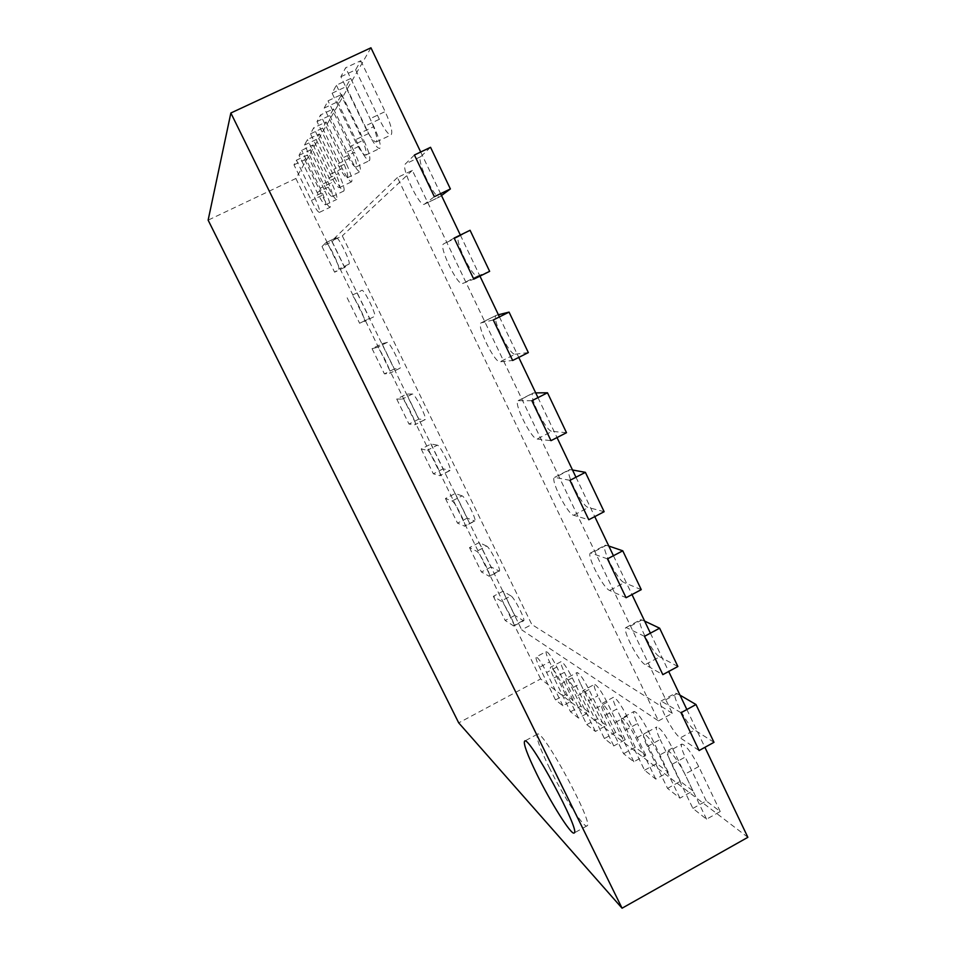 <?xml version="1.0" encoding="UTF-8"?>
<svg xmlns="http://www.w3.org/2000/svg" width="956" height="956" viewBox="0 0 956 956"><rect width="100%" height="100%" fill="white"/><g stroke="black" fill="none" stroke-linecap="round" stroke-linejoin="round"><path stroke-width="0.72" stroke-dasharray="4.78 3.58" d="M420.7 152.016L440.596 193.674M460.338 235.045L479.948 276.117M499.426 316.914L518.761 357.413M537.965 397.624L557.025 437.561M575.966 477.223L594.763 516.61M613.441 555.735L631.988 594.572M650.403 633.159L668.698 671.471M686.862 709.531L704.907 747.329M370.952 47.8L295.87 178.497L208.133 220.143M747.867 837.313L540.666 678.939L458.713 722.879M295.87 178.497L540.666 678.939M549.198 767.441C562.988 795.774 583.925 828.494 586.96 825.888C594.775 824.825 541.968 727.54 537.356 734.232C535.73 736.741 539.674 747.807 549.198 767.441M658.481 720.908L672.319 713.343L412.323 170.383L397.421 177.529L658.481 720.908L521.689 629.837L531.799 624.483L342.308 235.857L331.66 240.996L521.689 629.837M412.323 170.383L342.308 235.857M397.421 177.529L331.66 240.996M672.319 713.343L531.799 624.483M681.03 712.722L661.086 701.035C656.772 702.23 673.155 733.694 680.278 737.901L699.111 750.532M679.991 695.143L675.474 693.196C670.957 694.498 687.328 725.915 694.654 730.002L680.278 737.901M713.989 742.322L694.654 730.002M510.958 595.911L502.987 591.238L493.344 596.305L501.087 601.109C504.242 602.579 516.025 625.702 513.778 626.001L523.625 620.791C525.979 620.432 514.209 597.333 510.958 595.911L501.087 601.109M502.987 591.238L514.794 615.401L523.625 620.791M514.794 615.401L505.186 620.48L513.778 626.001M493.344 596.305L505.186 620.48M644.511 636.326L626.084 627.506C621.567 628.785 638.345 661.433 645.181 664.659L662.831 674.649M644.643 621.089L640.628 619.715C635.895 621.113 652.661 653.701 659.712 656.82L645.181 664.659M677.876 666.499L659.712 656.82M486.64 546.103L479.207 542.578L469.504 547.621L476.709 551.277C479.685 552.257 491.707 576.002 489.388 576.325L499.307 571.138C501.733 570.768 489.723 547.035 486.64 546.103L476.709 551.277M479.207 542.578L491.121 566.956L499.307 571.138M491.121 566.956L481.454 572.011L489.388 576.325M469.504 547.621L481.454 572.011M607.478 558.866L590.605 552.95C585.885 554.313 603.105 588.263 609.617 590.45L626.061 597.727M608.805 546.043L605.303 545.219C600.356 546.689 617.552 580.603 624.292 582.658L609.617 590.45M641.261 589.637L624.292 582.658M462.106 495.865L455.223 493.511L445.46 498.518L452.104 501.004C454.889 501.47 467.173 525.884 464.795 526.218L474.785 521.056C477.271 520.673 464.998 496.272 462.106 495.865L452.104 501.004M455.223 493.511L467.245 518.104L474.785 521.056M467.245 518.104L457.506 523.123L464.795 526.218M445.46 498.518L457.506 523.123M569.943 480.342L554.635 477.343C549.7 478.777 567.422 514.197 573.588 515.248L588.777 519.741M572.501 469.982L569.501 469.659C564.327 471.224 582.013 506.596 588.406 507.517L573.588 515.248M604.144 511.711L588.406 507.517M437.358 445.173L431.036 444.002L421.202 448.997L427.296 450.276C429.865 450.204 442.437 475.335 439.999 475.694L450.049 470.555C452.594 470.149 440.047 445.03 437.358 445.173L427.296 450.276M431.036 444.002L443.166 468.81L450.049 470.555M443.166 468.81L433.355 473.818L439.999 475.694M421.202 448.997L433.355 473.818M531.883 400.719L518.152 400.66C513.025 402.177 531.285 439.21 537.069 439.043L550.979 440.668M535.707 392.892L533.185 393.024C527.808 394.673 546.019 431.67 552.042 431.371L537.069 439.043M566.502 432.71L552.042 431.371M412.395 394.015L406.635 394.075L396.728 399.034L402.249 399.106C404.603 398.449 417.473 424.345 414.976 424.727L425.097 419.624C427.702 419.194 414.868 393.31 412.395 394.015L402.249 399.106M406.635 394.075L418.859 419.098L425.097 419.624M418.859 419.098L408.989 424.07L414.976 424.727M396.728 399.034L408.989 424.07M493.272 319.973L481.155 322.865C475.837 324.466 494.694 363.304 500.048 361.798L512.643 360.484M498.399 314.763L496.355 315.289C490.775 317.034 509.572 355.823 515.188 354.198L500.048 361.798M528.333 352.597L515.188 354.198M387.204 342.415L382.018 343.706L372.051 348.629L376.987 347.47C379.114 346.203 392.295 372.924 389.749 373.318L399.919 368.239C402.596 367.797 389.439 341.089 387.204 342.415L376.987 347.47M382.018 343.706L394.35 368.944L399.919 368.239M394.35 368.944L384.42 373.892L389.749 373.318M372.051 348.629L384.42 373.892M454.124 238.08L443.584 243.959C438.23 245.919 457.673 286.43 462.537 283.514L473.77 279.164M470.077 230.288L458.952 236.455C453.335 238.546 472.706 279.033 477.833 275.973L462.537 283.514M489.639 271.349L477.833 275.973M357.185 292.883L351.497 295.368C353.433 293.576 366.889 321.061 364.296 321.467L374.537 316.424C377.25 315.958 363.842 288.497 361.786 290.325L357.185 292.883L369.625 318.348L359.623 323.271L369.625 318.348M347.148 297.794L359.623 323.271M414.414 155.015L405.284 164.05C400.672 167.372 419.78 207.595 424.345 204.237L434.347 196.697M430.547 147.308L420.831 156.617C415.944 160.07 434.956 200.258 439.796 196.781L424.5 204.142M441.481 195.538L439.963 196.673M336.118 237.793L332.126 241.617L322.017 246.493L325.769 242.788L336.201 237.733L325.769 242.788M332.126 241.617L344.686 267.31L348.976 264.119C351.473 263.259 338.233 235.905 336.201 237.733M344.686 267.31L334.612 272.197L338.663 269.138C341.029 268.325 327.753 240.96 325.841 242.728M322.017 246.493L334.612 272.197M692.885 808.394L706.257 800.949L720.25 811.525L706.556 819.184L692.885 808.394L671.769 764.489C668.268 757.033 667.097 752.719 668.256 751.547L681.843 744.067C680.612 745.286 681.736 749.624 685.213 757.068L671.769 764.489M706.257 800.949L685.213 757.068M720.25 811.525L698.717 766.545C691.331 752.408 685.715 744.915 681.843 744.067M706.556 819.184L684.938 774.169C677.553 760.008 671.996 752.468 668.256 751.547M340.874 76.731L355.632 69.836L360.794 60.73L345.63 67.792L340.874 76.731L364.69 126.228C369.948 136.744 373.808 141.978 376.282 141.954C378.014 139.397 375.947 131.653 370.091 118.711L345.63 67.792M355.632 69.836L379.353 119.297C384.599 129.801 388.506 135.011 391.088 134.927C392.94 132.31 390.956 124.543 385.149 111.601L370.091 118.711M360.794 60.73L385.149 111.601M667.551 788.389L680.29 781.327L692.957 790.887L679.907 798.14L667.551 788.389L647.355 746.54C643.962 739.323 642.779 735.152 643.842 734.041L656.784 726.954C655.673 728.102 656.796 732.296 660.178 739.502L647.355 746.54M680.29 781.327L660.178 739.502M692.957 790.887L672.379 748.07C665.484 734.806 660.285 727.767 656.784 726.954M679.907 798.14L659.258 755.288C652.351 742.011 647.212 734.925 643.842 734.041M332.102 93.21L346.108 86.649L350.744 78.476L336.369 85.192L332.102 93.21L354.724 140.102C359.743 150.104 363.376 155.123 365.634 155.147C367.152 152.805 365.132 145.539 359.575 133.35L336.369 85.192M346.108 86.649L368.646 133.505C373.653 143.508 377.333 148.491 379.687 148.467C381.313 146.065 379.377 138.775 373.856 126.586L359.575 133.35M350.744 78.476L373.856 126.586M644.547 770.225L656.736 763.521L668.232 772.209L655.768 779.092L644.547 770.225L625.212 730.265C621.902 723.262 620.731 719.235 621.699 718.183L634.067 711.443C633.051 712.531 634.175 716.582 637.473 723.572L625.212 730.265M656.736 763.521L637.473 723.572M668.232 772.209L648.55 731.352C642.073 718.864 637.246 712.232 634.067 711.443M655.768 779.092L636.015 738.211C629.538 725.7 624.758 719.032 621.699 718.183M324.192 108.076L337.516 101.826L341.698 94.429L328.039 100.834L324.192 108.076L345.737 152.625C350.529 162.161 353.959 166.977 356.026 167.037C357.365 164.874 355.393 158.027 350.123 146.519L328.039 100.834M337.516 101.826L358.99 146.328C363.77 155.864 367.235 160.644 369.398 160.668C370.844 158.457 368.944 151.586 363.698 140.078L350.123 146.519M341.698 94.429L363.698 140.078M623.587 753.687L635.262 747.281L645.754 755.216L633.828 761.765L623.587 753.687L605.04 715.435C601.826 708.647 600.655 704.739 601.539 703.736L613.382 697.318C612.438 698.358 613.573 702.266 616.775 709.065L605.04 715.435M635.262 747.281L616.775 709.065M645.754 755.216L626.885 716.152C620.767 704.357 616.273 698.071 613.382 697.318M633.828 761.765L614.899 722.688C608.781 710.87 604.323 704.548 601.539 703.736M317.01 121.555L329.724 115.568L333.525 108.864L320.511 114.971L317.01 121.555L337.588 163.966C342.164 173.096 345.415 177.708 347.327 177.816C348.51 175.796 346.586 169.343 341.567 158.433L320.511 114.971M329.724 115.568L350.231 157.967C354.807 167.073 358.094 171.662 360.077 171.733C361.368 169.678 359.504 163.189 354.509 152.291L341.567 158.433M333.525 108.864L354.509 152.291M604.395 738.534L615.604 732.427L625.212 739.693L613.788 745.943L604.395 738.534L586.578 701.859C583.447 695.275 582.288 691.499 583.088 690.531L594.453 684.4C593.592 685.392 594.716 689.18 597.835 695.777L586.578 701.859M615.604 732.427L597.835 695.777M625.212 739.693L607.096 702.278C601.312 691.092 597.106 685.141 594.453 684.4M613.788 745.943L595.6 708.504C589.816 697.306 585.646 691.319 583.088 690.531M310.485 133.828L322.638 128.092L326.104 121.974L313.676 127.829L310.485 133.828L330.155 174.315C334.552 183.05 337.635 187.496 339.404 187.615C340.467 185.739 338.591 179.62 333.787 169.26L313.676 127.829M322.638 128.092L342.248 168.555C346.634 177.29 349.753 181.7 351.593 181.795C352.74 179.883 350.924 173.741 346.156 163.38L333.787 169.26M326.104 121.974L346.156 163.38M586.769 724.624L597.536 718.769L606.379 725.461L595.409 731.436L586.769 724.624L569.621 689.395C566.573 683.002 565.414 679.334 566.167 678.413L577.077 672.546C576.289 673.502 577.4 677.171 580.435 683.576L569.621 689.395M597.536 718.769L580.435 683.576M606.379 725.461L588.956 689.551C583.471 678.927 579.515 673.263 577.077 672.546M595.409 731.436L577.926 695.502C572.429 684.866 568.509 679.166 566.167 678.413M304.51 145.049L316.149 139.552L319.328 133.948L307.426 139.552L304.51 145.049L323.367 183.767C327.585 192.156 330.513 196.434 332.162 196.589C333.106 194.833 331.278 189.013 326.689 179.142L307.426 139.552M316.149 139.552L334.947 178.246C339.165 186.635 342.129 190.877 343.837 191.009C344.865 189.216 343.096 183.385 338.52 173.514L326.689 179.142M319.328 133.948L338.52 173.514M570.529 711.79L580.89 706.185L589.051 712.351L578.488 718.076L570.529 711.79L553.99 677.912C551.026 671.686 549.879 668.136 550.56 667.252L561.064 661.636C560.336 662.544 561.447 666.105 564.41 672.331L553.99 677.912M580.89 706.185L564.41 672.331M589.051 712.351L572.262 677.84C567.051 667.718 563.311 662.317 561.064 661.636M578.488 718.076L561.65 683.54C556.428 673.418 552.735 667.981 550.56 667.252M299.025 155.35L310.198 150.068L313.114 144.918L301.702 150.307L299.025 155.35L317.129 192.455C321.192 200.521 323.988 204.632 325.518 204.811C326.366 203.162 324.586 197.629 320.188 188.201L301.702 150.307M310.198 150.068L328.255 187.149C332.306 195.203 335.126 199.302 336.727 199.446C337.647 197.773 335.915 192.216 331.529 182.799L320.188 188.201M313.114 144.918L331.529 182.799M555.496 699.923L565.486 694.546L573.038 700.258L562.869 705.743L555.496 699.923L539.543 667.288C536.651 661.241 535.515 657.788 536.149 656.951L546.27 651.55C545.589 652.41 546.701 655.876 549.581 661.922L539.543 667.288M565.486 694.546L549.581 661.922M573.038 700.258L556.846 667.025C551.875 657.37 548.35 652.207 546.27 651.55M562.869 705.743L546.629 672.498C541.658 662.831 538.156 657.644 536.149 656.951M293.97 164.838L304.713 159.748L307.402 155.003L296.444 160.19L293.97 164.838L311.381 200.461C315.289 208.217 317.966 212.196 319.4 212.387C320.164 210.834 318.432 205.552 314.201 196.542L296.444 160.19M304.713 159.748L322.076 195.359C325.972 203.102 328.673 207.07 330.167 207.225C330.991 205.648 329.306 200.354 325.1 191.331L314.201 196.542M307.402 155.003L325.1 191.331M677.242 693.53L662.783 701.405M523.028 620.647L513.205 625.857M642.062 619.858L627.459 627.686M498.829 571.067L488.922 576.241M606.415 545.219L591.656 552.974M474.403 521.044L464.437 526.194M570.29 469.575L555.388 477.271M449.762 470.567L439.724 475.694M533.675 392.916L518.618 400.552M424.906 419.648L414.796 424.751M496.57 315.217L481.358 322.793M399.823 368.275L389.654 373.342M458.952 236.455L443.584 243.959M420.831 156.617L405.284 164.05M348.976 264.119L338.663 269.138M698.717 766.545L684.938 774.169M379.353 119.297L364.69 126.228M672.379 748.07L659.258 755.288M368.646 133.505L354.724 140.102M648.55 731.352L636.015 738.211M358.99 146.328L345.737 152.625M626.885 716.152L614.899 722.688M350.231 157.967L337.588 163.966M607.096 702.278L595.6 708.504M342.248 168.555L330.155 174.315M588.956 689.551L577.926 695.502M334.947 178.246L323.367 183.767M572.262 677.84L561.65 683.54M328.255 187.149L317.129 192.455M556.846 667.025L546.629 672.498M322.076 195.359L311.381 200.461M537.356 734.232L524.629 741.115M586.96 825.888L574.102 832.999M661.086 701.035L675.474 693.196M626.084 627.506L640.628 619.715M590.605 552.95L605.303 545.219M554.635 477.343L569.501 469.659M518.152 400.66L533.185 393.024M481.155 322.865L496.355 315.289M424.345 204.237L439.796 196.781M376.282 141.954L391.088 134.927M365.634 155.147L379.687 148.467M356.026 167.037L369.398 160.668M347.327 177.816L360.077 171.733M339.404 187.615L351.593 181.795M332.162 196.589L343.837 191.009M325.518 204.811L336.727 199.446M319.4 212.387L330.167 207.225"/><path stroke-width="1.43" d="M420.7 152.016L370.952 47.8L230.862 112.999L622.069 908.2L458.713 722.879L208.133 220.143L230.862 112.999M440.596 193.674L460.338 235.045M479.948 276.117L499.426 316.914M518.761 357.413L537.965 397.624M557.025 437.561L575.966 477.223M594.763 516.61L613.441 555.735M631.988 594.572L650.403 633.159M668.698 671.471L686.862 709.531M704.907 747.329L747.867 837.313L622.069 908.2M536.818 774.181C550.668 802.526 571.353 835.448 574.102 832.999C581.391 832.234 528.728 734.698 524.629 741.115C523.195 743.529 527.258 754.547 536.818 774.181M695.992 704.536L681.03 712.722L699.111 750.532L713.989 742.322L695.992 704.536L679.991 695.143M659.628 628.2L644.511 636.326L662.831 674.649L677.876 666.499L659.628 628.2L644.643 621.089M622.762 550.811L607.478 558.866L626.061 597.727L641.261 589.637L622.762 550.811L608.805 546.043M585.383 472.348L569.943 480.342L588.777 519.741L604.144 511.711L585.383 472.348L572.501 469.982M547.489 392.785L531.883 400.719L550.979 440.668L566.502 432.71L547.489 392.785L535.707 392.892M509.058 312.11L493.272 319.973L512.643 360.484L528.333 352.597L509.058 312.11L498.399 314.763M470.077 230.288L454.124 238.08L473.77 279.164L489.639 271.349L470.077 230.288M450.384 188.941L430.547 147.308L414.414 155.015L434.347 196.697L450.384 188.941L441.481 195.538"/></g></svg>
